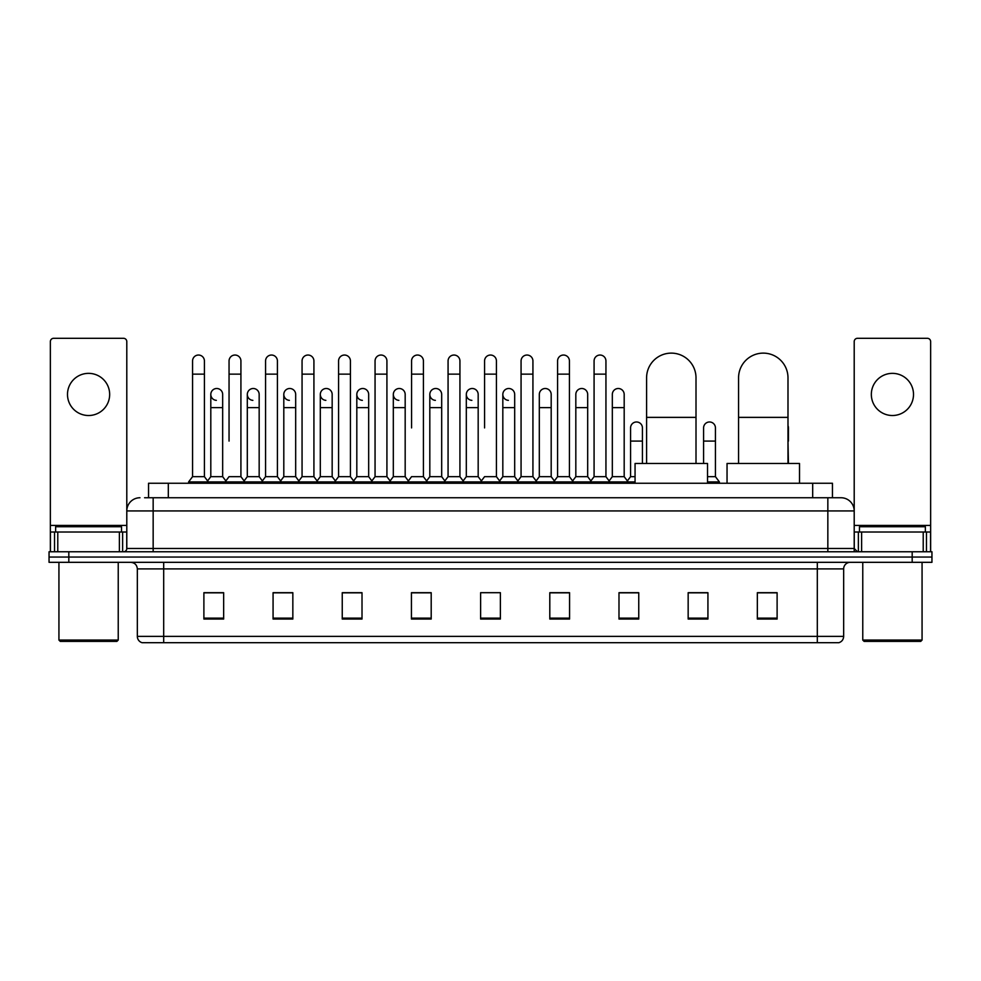 <?xml version="1.0" encoding="UTF-8"?>
<svg xmlns="http://www.w3.org/2000/svg" width="981" height="981" viewBox="0 0 981 981"><rect width="100%" height="100%" fill="white"/><g stroke="black" fill="none" stroke-linecap="round" stroke-linejoin="round"><path stroke-width="1.47" d="M148.548 497.747L148.548 483.253L832.452 483.253L832.452 497.747M144.894 497.747L836.413 497.747M144.587 497.747L153.159 497.747L153.159 510.929L126.794 510.929L126.794 548.477A3.299 3.299 0 0 1 123.508 551.776M139.976 497.747A13.182 13.182 0 0 0 126.794 510.929L126.794 341.596A3.299 3.299 0 0 0 123.508 338.298L53.661 338.298A3.299 3.299 0 0 0 50.362 341.596L50.362 532.009L57.781 532.009L57.781 551.776M841.024 497.747A13.182 13.182 0 0 1 854.206 510.929L827.841 510.929L827.841 497.747L840.827 497.747M923.219 551.776L923.219 532.009L930.638 532.009L930.638 551.776L930.638 341.596A3.299 3.299 0 0 0 927.339 338.298L857.492 338.298A3.299 3.299 0 0 0 854.206 341.596L854.206 548.477L857.492 551.776M68.817 551.776L49.05 551.776L49.05 557.049L68.817 557.049L49.05 557.049L49.05 562.321L68.817 562.321L68.817 557.049L912.183 557.049L68.817 557.049L68.817 551.776L912.183 551.776L912.183 557.049L931.95 557.049L912.183 557.049L912.183 562.321L68.817 562.321M931.95 551.776L931.95 557.049L931.95 551.776L912.183 551.776M843.66 636.375C843.476 639.538 841.894 641.648 838.914 642.702L817.308 642.702L817.308 636.375L843.66 636.375L843.66 568.906A6.585 6.585 0 0 1 850.245 562.321M817.308 642.702L142.086 642.702A6.585 6.585 0 0 1 137.34 636.375L137.34 568.906C136.948 564.909 134.753 562.714 130.755 562.321M777.111 619.048L777.111 592.696L757.344 592.696L757.344 619.048L777.111 619.048M707.926 619.048L707.926 592.696L688.159 592.696L688.159 619.048L707.926 619.048M638.754 619.048L638.754 592.696L618.986 592.696L618.986 619.048L638.754 619.048M569.569 619.048L569.569 592.696L549.801 592.696L549.801 619.048L569.569 619.048M223.656 619.048L223.656 592.696L203.889 592.696L203.889 619.048L223.656 619.048M292.841 619.048L292.841 592.696L273.074 592.696L273.074 619.048L292.841 619.048M362.014 619.048L362.014 592.696L342.246 592.696L342.246 619.048L362.014 619.048M431.199 619.048L431.199 592.696L411.431 592.696L411.431 619.048L431.199 619.048M500.384 619.048L500.384 592.696L480.616 592.696L480.616 619.048L500.384 619.048M931.95 562.321L931.95 557.049L931.95 562.321L912.183 562.321M629.925 592.831L624.848 592.831M702.923 592.831L695.014 592.831M429.163 592.831L424.086 592.696M356.152 592.831L351.075 592.831M283.153 592.831L278.077 592.831M203.889 592.831L223.325 592.831M210.142 592.831L205.078 592.831M556.914 592.696L551.837 592.831M483.915 592.696L497.085 592.696M431.199 592.831L411.431 592.831M362.014 592.831L342.246 592.831M292.841 592.831L273.074 592.831M569.569 592.831L549.801 592.831M638.754 592.831L618.986 592.831M707.926 592.831L688.159 592.831M777.111 592.831L757.344 592.831M88.584 373.356A21.079 21.079 0 0 0 67.493 394.436A21.079 21.079 0 0 0 88.584 415.515A21.079 21.079 0 0 0 109.664 394.436A21.079 21.079 0 0 0 88.584 373.356M119.388 551.776L119.388 532.009L57.781 532.009M119.388 532.009L126.794 532.009M50.362 551.776L50.362 532.009M116.911 641.378L60.246 641.378L58.934 640.066L118.235 640.066L116.911 641.378M58.934 562.321L58.934 640.066M118.235 562.321L118.235 640.066M121.521 532.009L121.521 526.736L55.635 526.736L55.635 532.009M646.589 463.486L646.589 377.832A24.709 24.709 0 0 1 671.298 353.123A24.709 24.709 0 0 1 696.007 377.832A24.709 24.709 0 0 0 671.298 353.123M696.007 463.486L696.007 377.832M707.534 483.253L707.534 463.486L635.063 463.486L635.063 483.253M738.57 463.486L738.57 377.832A24.709 24.709 0 0 1 763.279 353.123A24.709 24.709 0 0 1 787.988 377.832A24.709 24.709 0 0 0 763.279 353.123M787.988 463.486L787.988 377.832M799.515 483.253L799.515 463.486L727.044 463.486L727.044 483.253M192.558 374.141L204.416 374.141L204.416 476.668L192.558 476.668L192.558 360.959A5.935 5.935 0 0 1 198.861 355.048A5.935 5.935 0 0 1 204.416 360.959A5.935 5.935 0 0 0 198.861 355.048M192.558 476.668L188.597 481.929L188.597 483.253M204.416 476.668L208.364 481.929L188.597 481.929M229.051 441.082L229.051 374.141L240.921 374.141L240.921 476.668L229.051 476.668L225.103 481.929L208.364 481.929L208.364 483.253M229.051 374.141L229.051 360.959A5.935 5.935 0 0 1 235.354 355.048A5.935 5.935 0 0 1 240.921 360.959A5.935 5.935 0 0 0 235.354 355.048M247.31 476.668L247.31 407.618L259.168 407.618L259.168 476.668L247.31 476.668L244.11 480.923L240.921 476.668L244.87 481.929L225.103 481.929L225.103 483.253M265.557 476.668L265.557 374.141L277.415 374.141L277.415 476.668L265.557 476.668L261.608 481.929L244.87 481.929L244.87 483.253M265.557 374.141L265.557 360.959A5.935 5.935 0 0 1 271.86 355.048A5.935 5.935 0 0 1 277.415 360.959A5.935 5.935 0 0 0 271.86 355.048M277.415 441.082L277.415 476.668L281.375 481.929L261.608 481.929L261.608 483.253M302.062 476.668L302.062 374.141L313.92 374.141L313.92 476.668L302.062 476.668L298.101 481.929L281.375 481.929L281.375 483.253M302.062 374.141L302.062 360.959A5.935 5.935 0 0 1 308.365 355.048A5.935 5.935 0 0 1 313.92 360.959A5.935 5.935 0 0 0 308.365 355.048M313.92 476.668L317.869 481.929L298.101 481.929L298.101 483.253M338.568 476.668L338.568 374.141L350.425 374.141L350.425 476.668L338.568 476.668L334.607 481.929L317.869 481.929L317.869 483.253M338.568 374.141L338.568 360.959A5.935 5.935 0 0 1 344.858 355.048A5.935 5.935 0 0 1 350.425 360.959A5.935 5.935 0 0 0 344.858 355.048M350.425 427.912L350.425 476.668L354.374 481.929L334.607 481.929L334.607 483.253M375.061 476.668L375.061 374.141L386.919 374.141L386.919 476.668L375.061 476.668L371.112 481.929L354.374 481.929L354.374 483.253M375.061 374.141L375.061 360.959A5.935 5.935 0 0 1 381.364 355.048A5.935 5.935 0 0 1 386.919 360.959A5.935 5.935 0 0 0 381.364 355.048M386.919 476.668L390.879 481.929L371.112 481.929L371.112 483.253M411.566 427.912L411.566 374.141L423.424 374.141L423.424 476.668L411.566 476.668L407.618 481.929L390.879 481.929L390.879 483.253M411.566 374.141L411.566 360.959A5.935 5.935 0 0 1 417.869 355.048A5.935 5.935 0 0 1 423.424 360.959A5.935 5.935 0 0 0 417.869 355.048M423.424 427.912L423.424 476.668L427.385 481.929L407.618 481.929L407.618 483.253M448.072 476.668L448.072 374.141L459.93 374.141L459.93 476.668L448.072 476.668L444.111 481.929L427.385 481.929L427.385 483.253M448.072 374.141L448.072 360.959A5.935 5.935 0 0 1 454.375 355.048A5.935 5.935 0 0 1 459.93 360.959A5.935 5.935 0 0 0 454.375 355.048M459.93 476.668L463.878 481.929L444.111 481.929L444.111 483.253M484.565 427.912L484.565 374.141L496.435 374.141L496.435 476.668L484.565 476.668L480.616 481.929L463.878 481.929L463.878 483.253M484.565 374.141L484.565 360.959A5.935 5.935 0 0 1 490.868 355.048A5.935 5.935 0 0 1 496.435 360.959A5.935 5.935 0 0 0 490.868 355.048M496.435 476.668L500.384 481.929L480.616 481.929L480.616 483.253M514.682 476.668L514.682 407.618L502.824 407.618L502.824 476.668L514.682 476.668L517.882 480.923L521.07 476.668L521.07 374.141L532.928 374.141L532.928 476.668L521.07 476.668L517.122 481.929L500.384 481.929L500.384 483.253M521.07 374.141L521.07 360.959A5.935 5.935 0 0 1 527.373 355.048A5.935 5.935 0 0 1 532.928 360.959A5.935 5.935 0 0 0 527.373 355.048M539.317 476.668L539.317 407.618L551.187 407.618L551.187 476.668L539.317 476.668L536.129 480.923L532.928 476.668L536.889 481.929L517.122 481.929L517.122 483.253M551.187 476.668L554.375 480.923L557.576 476.668L557.576 374.141L569.434 374.141L569.434 476.668L557.576 476.668L553.615 481.929L536.889 481.929L536.889 483.253M557.576 374.141L557.576 360.959A5.935 5.935 0 0 1 563.879 355.048A5.935 5.935 0 0 1 569.434 360.959A5.935 5.935 0 0 0 563.879 355.048M575.822 476.668L575.822 407.618L587.68 407.618L587.68 476.668L575.822 476.668L572.634 480.923L569.434 476.668L573.382 481.929L553.615 481.929L553.615 483.253M587.68 476.668L590.881 480.923L594.081 476.668L594.081 374.141L605.939 374.141L605.939 476.668L594.081 476.668L590.121 481.929L573.382 481.929L573.382 483.253M594.081 374.141L594.081 360.959A5.935 5.935 0 0 1 600.384 355.048A5.935 5.935 0 0 1 605.939 360.959A5.935 5.935 0 0 0 600.384 355.048M612.328 476.668L612.328 407.618L624.186 407.618L624.186 476.668L612.328 476.668L609.127 480.923L605.939 476.668L609.888 481.929L590.121 481.929L590.121 483.253M624.186 476.668L628.134 481.929L609.888 481.929L609.888 483.253M216.36 400.358A5.935 5.935 0 0 1 210.805 394.436A5.935 5.935 0 0 1 217.108 388.513A5.935 5.935 0 0 1 222.662 394.436L222.662 407.618L210.805 407.618L210.805 394.436M222.662 407.618L222.662 476.668L210.805 476.668L210.805 407.618M210.805 476.668L207.604 480.923M222.662 476.668L225.863 480.923M252.865 400.358A5.935 5.935 0 0 1 247.31 394.436A5.935 5.935 0 0 1 253.613 388.513A5.935 5.935 0 0 1 259.168 394.436L259.168 407.618M259.168 476.668L262.368 480.923M289.37 400.358A5.935 5.935 0 0 1 283.803 394.436A5.935 5.935 0 0 1 290.106 388.513A5.935 5.935 0 0 1 295.673 394.436L295.673 407.618L283.803 407.618L283.803 394.436M295.673 407.618L295.673 476.668L283.803 476.668L283.803 407.618M283.803 476.668L280.615 480.923M295.673 476.668L298.862 480.923M325.864 400.358A5.935 5.935 0 0 1 320.309 394.436A5.935 5.935 0 0 1 326.612 388.513A5.935 5.935 0 0 1 332.167 394.436L332.167 407.618L320.309 407.618L320.309 394.436M332.167 407.618L332.167 476.668L320.309 476.668L320.309 407.618M320.309 476.668L317.121 480.923M332.167 476.668L335.367 480.923M362.369 400.358A5.935 5.935 0 0 1 356.814 394.436A5.935 5.935 0 0 1 363.117 388.513A5.935 5.935 0 0 1 368.672 394.436L368.672 407.618L356.814 407.618L356.814 394.436M368.672 407.618L368.672 476.668L356.814 476.668L356.814 407.618M356.814 476.668L353.614 480.923M368.672 476.668L371.873 480.923M398.875 400.358A5.935 5.935 0 0 1 393.32 394.436A5.935 5.935 0 0 1 399.623 388.513A5.935 5.935 0 0 1 405.178 394.436L405.178 407.618L393.32 407.618L393.32 394.436M405.178 407.618L405.178 476.668L393.32 476.668L393.32 407.618M393.32 476.668L390.119 480.923M405.178 476.668L408.366 480.923M435.38 400.358A5.935 5.935 0 0 1 429.813 394.436A5.935 5.935 0 0 1 436.116 388.513A5.935 5.935 0 0 1 441.683 394.436L441.683 407.618L429.813 407.618L429.813 394.436M441.683 407.618L441.683 476.668L429.813 476.668L429.813 407.618M429.813 476.668L426.625 480.923M441.683 476.668L444.871 480.923M471.873 400.358A5.935 5.935 0 0 1 466.318 394.436A5.935 5.935 0 0 1 472.621 388.513A5.935 5.935 0 0 1 478.176 394.436L478.176 407.618L466.318 407.618L466.318 394.436M478.176 407.618L478.176 476.668L466.318 476.668L466.318 407.618M466.318 476.668L463.118 480.923M478.176 476.668L481.377 480.923M508.379 400.358A5.935 5.935 0 0 1 502.824 394.436A5.935 5.935 0 0 1 509.127 388.513A5.935 5.935 0 0 1 514.682 394.436L514.682 407.618M502.824 476.668L499.623 480.923M539.317 407.618L539.317 394.436A5.935 5.935 0 0 1 545.62 388.513A5.935 5.935 0 0 1 551.187 394.436L551.187 407.618M575.822 407.618L575.822 394.436A5.935 5.935 0 0 1 582.125 388.513A5.935 5.935 0 0 1 587.68 394.436L587.68 407.618M612.328 407.618L612.328 394.436A5.935 5.935 0 0 1 618.631 388.513A5.935 5.935 0 0 1 624.186 394.436L624.186 407.618M635.063 481.929L628.134 481.929L628.134 483.253M630.575 427.912A5.935 5.935 0 0 1 636.877 421.989A5.935 5.935 0 0 1 642.432 427.912L642.432 441.082L630.575 441.082L630.575 427.912M635.063 476.668L630.575 476.668L630.575 441.082M642.432 463.486L642.432 441.082M630.575 476.668L627.386 480.923M703.585 427.912A5.935 5.935 0 0 1 709.888 421.989A5.935 5.935 0 0 1 715.443 427.912L715.443 441.082L703.585 441.082L703.585 427.912M715.443 441.082L715.443 476.668L707.534 476.668M703.585 463.486L703.585 441.082M715.443 476.668L719.392 481.929L707.534 481.929M719.392 481.929L719.392 483.253M788.442 463.486L787.988 441.082M787.988 425.619A5.935 5.935 0 0 1 788.442 427.912L788.442 441.082M892.416 373.356A21.079 21.079 0 0 0 871.336 394.436A21.079 21.079 0 0 0 892.416 415.515A21.079 21.079 0 0 0 913.507 394.436A21.079 21.079 0 0 0 892.416 373.356M923.219 532.009L861.612 532.009L861.612 551.776M854.206 532.009L861.612 532.009M854.206 551.776L854.206 548.477L827.841 548.477L827.841 510.929L153.159 510.929L153.159 548.477L827.841 548.477L827.841 551.776M920.754 641.378L864.089 641.378L862.765 640.066L922.066 640.066L920.754 641.378M862.765 562.321L862.765 640.066M922.066 562.321L922.066 640.066M925.365 532.009L925.365 526.736L859.479 526.736L859.479 532.009M168.315 497.747L168.315 483.253M812.685 497.747L812.685 483.253M153.159 551.776L153.159 548.477L126.794 548.477M817.308 562.321L817.308 568.906L137.34 568.906M843.66 568.906L817.308 568.906L817.308 636.375L163.692 636.375L163.692 642.702M137.34 636.375L163.692 636.375L163.692 562.321M500.384 618.128L480.616 618.128M431.199 618.128L411.431 618.128M362.014 618.128L342.246 618.128M292.841 618.128L273.074 618.128M223.656 618.128L203.889 618.128M569.569 618.128L549.801 618.128M638.754 618.128L618.986 618.128M707.926 618.128L688.159 618.128M777.111 618.128L757.344 618.128M126.794 525.424L50.362 525.424M126.745 549.053L126.745 532.009M122.625 532.009L122.625 551.776M50.423 532.009L50.423 551.776M54.531 551.776L54.531 532.009M646.589 417.366L696.007 417.366M738.57 417.366L787.988 417.366M930.638 525.424L854.206 525.424M930.577 551.776L930.577 532.009M926.469 532.009L926.469 551.776M854.255 532.009L854.255 549.053M858.375 551.776L858.375 532.009M204.416 374.141L204.416 360.959M240.921 374.141L240.921 360.959M277.415 374.141L277.415 360.959M313.92 374.141L313.92 360.959M350.425 374.141L350.425 360.959M386.919 374.141L386.919 360.959M423.424 374.141L423.424 360.959M459.93 374.141L459.93 360.959M496.435 374.141L496.435 360.959M532.928 374.141L532.928 360.959M569.434 374.141L569.434 360.959M605.939 374.141L605.939 360.959M247.31 407.618L247.31 394.436M502.824 407.618L502.824 394.436M338.568 441.082L338.568 427.912M375.061 441.082L375.061 427.912M386.919 441.082L386.919 427.912"/></g></svg>
